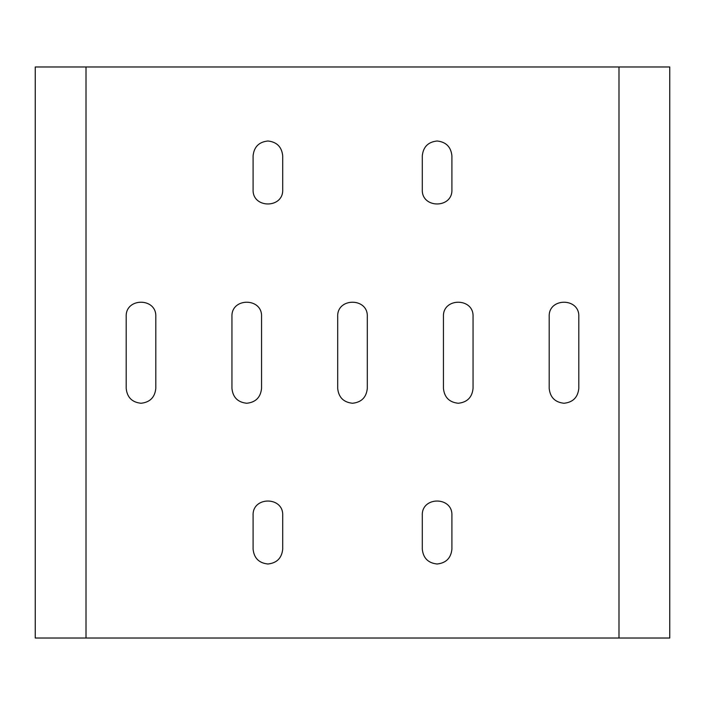 <?xml version="1.0" encoding="UTF-8"?>
<svg xmlns="http://www.w3.org/2000/svg" width="705" height="705" viewBox="0 0 705 705"><rect width="100%" height="100%" fill="white"/><g stroke="black" fill="none" stroke-linecap="round" stroke-linejoin="round"><path stroke-width="1.06" d="M282.705 155.805C281.762 146.878 276.827 141.943 267.9 141C258.973 141.943 254.038 146.878 253.095 155.805L253.095 189.645C252.284 208.733 283.516 208.733 282.705 189.645L282.705 155.805M422.295 189.645C421.484 208.733 452.716 208.733 451.905 189.645L451.905 155.805C450.962 146.878 446.027 141.943 437.1 141C428.173 141.943 423.238 146.878 422.295 155.805L422.295 189.645M282.705 515.355C283.516 496.267 252.284 496.267 253.095 515.355L253.095 549.195C254.038 558.122 258.973 563.057 267.9 564C276.827 563.057 281.762 558.122 282.705 549.195L282.705 515.355M422.295 549.195C423.238 558.122 428.173 563.057 437.1 564C446.027 563.057 450.962 558.122 451.905 549.195L451.905 515.355C452.716 496.267 421.484 496.267 422.295 515.355L422.295 549.195M367.305 316.545C368.116 297.457 336.884 297.457 337.695 316.545L337.695 388.455C338.638 397.382 343.573 402.317 352.5 403.26C361.427 402.317 366.362 397.382 367.305 388.455L367.305 316.545M473.055 316.545C473.866 297.457 442.634 297.457 443.445 316.545L443.445 388.455C444.388 397.382 449.323 402.317 458.25 403.26C467.177 402.317 472.112 397.382 473.055 388.455L473.055 316.545M578.805 316.545C579.616 297.457 548.384 297.457 549.195 316.545L549.195 388.455C550.138 397.382 555.073 402.317 564 403.26C572.927 402.317 577.862 397.382 578.805 388.455L578.805 316.545M261.555 316.545C262.366 297.457 231.134 297.457 231.945 316.545L231.945 388.455C232.888 397.382 237.823 402.317 246.75 403.26C255.677 402.317 260.612 397.382 261.555 388.455L261.555 316.545M155.805 316.545C156.616 297.457 125.384 297.457 126.195 316.545L126.195 388.455C127.138 397.382 132.073 402.317 141 403.26C149.927 402.317 154.862 397.382 155.805 388.455L155.805 316.545M86.01 66.975L35.25 66.975L35.25 638.025L86.01 638.025L86.01 66.975L669.75 66.975L669.75 638.025L86.01 638.025M618.99 638.025L618.99 66.975"/></g></svg>
